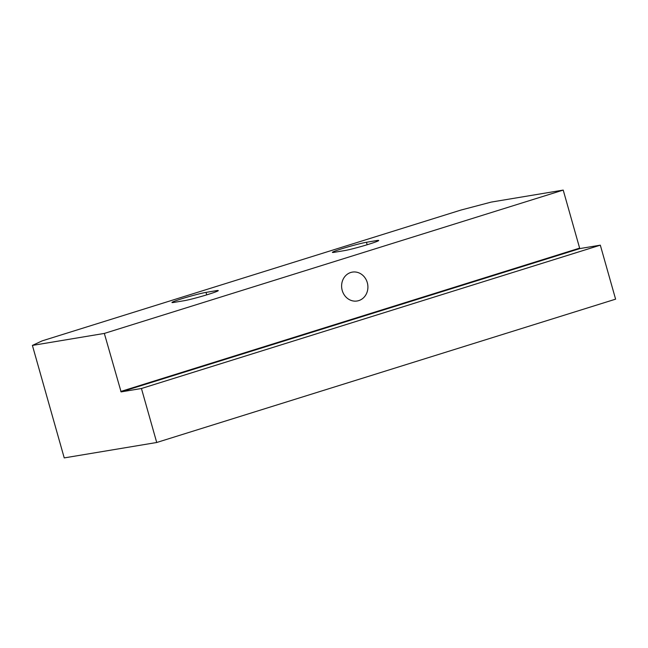 <?xml version="1.0" encoding="UTF-8"?>
<svg xmlns="http://www.w3.org/2000/svg" width="648" height="648" viewBox="0 0 648 648"><rect width="100%" height="100%" fill="white"/><g stroke="black" fill="none" stroke-linecap="round" stroke-linejoin="round"><path stroke-width="0.97" d="M342.225 290.466A14.637 13.106 -99.5 0 1 352.358 272.111A14.637 13.106 -99.5 0 1 367.295 282.633A14.637 13.106 -99.5 0 1 357.161 300.988A14.637 13.106 -99.5 0 1 342.225 290.466M32.4 345.416L42.177 340.864L460.947 210.057L491.281 202.079L563.217 190.091L104.336 333.428L32.4 345.416L64.233 457.909L156.719 442.495L141.442 388.5L600.323 245.163L579.976 248.557L121.095 391.894L141.442 388.5M600.323 245.163L615.6 299.165L156.719 442.495M121.095 391.894L104.336 333.428M120.763 391.473L579.636 248.135L563.217 190.091M579.636 248.135L579.976 248.557M366.46 242.271A18.735 1.029 -15.8 0 0 346.048 247.479A18.735 1.029 -15.8 0 0 332.392 252.388A18.735 1.029 -15.8 0 0 334.368 252.299L344.647 250.582A18.735 1.029 -15.8 0 0 365.059 245.373A18.735 1.029 -15.8 0 0 378.716 240.473A18.735 1.029 -15.8 0 0 376.739 240.562L366.46 242.271L367.157 244.742M206.015 292.386A18.735 1.029 -15.8 0 0 185.603 297.594A18.735 1.029 -15.8 0 0 171.947 302.503A18.735 1.029 -15.8 0 0 173.923 302.414L184.202 300.704A18.735 1.029 -15.8 0 0 204.606 295.496A18.735 1.029 -15.8 0 0 218.271 290.588A18.735 1.029 -15.8 0 0 216.294 290.677L206.015 292.386L206.712 294.856M216.537 291.551L216.294 290.677M376.982 241.429L376.739 240.562"/></g></svg>
